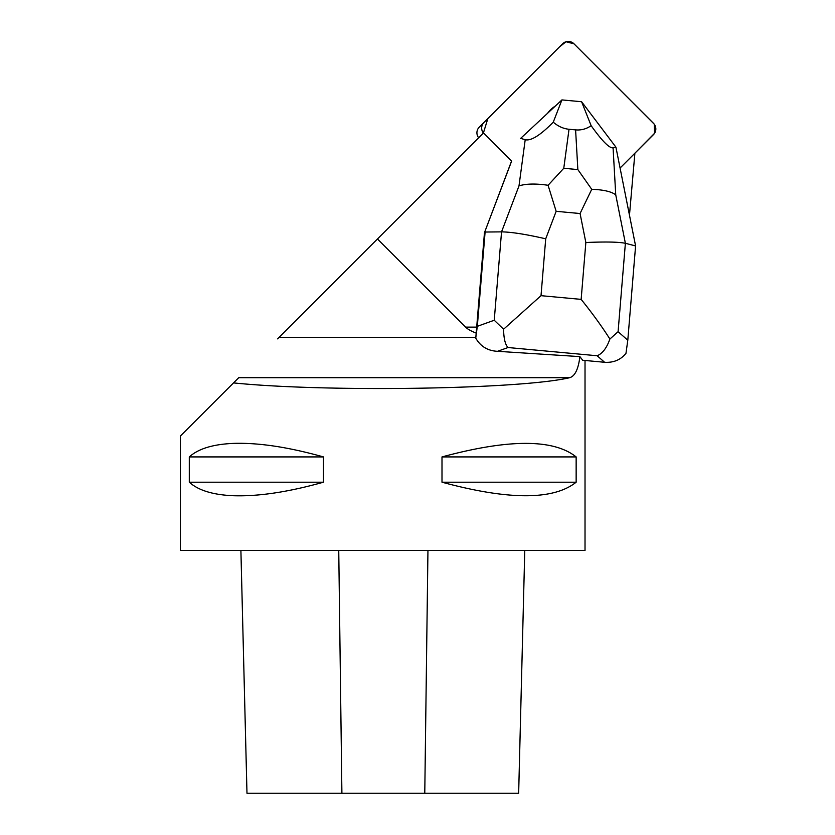<?xml version="1.0" encoding="UTF-8"?>
<svg xmlns="http://www.w3.org/2000/svg" width="835" height="835" viewBox="0 0 835 835"><rect width="100%" height="100%" fill="white"/><g stroke="black" fill="none" stroke-linecap="round" stroke-linejoin="round"><path stroke-width="1.25" d="M478.653 137.775A8.026 7.953 -135 0 1 479.227 127.191L483.976 122.442A8.026 7.953 45 0 0 483.392 133.036L487.838 118.58L559.544 46.875L566.026 41.75L574 43.817L654.243 124.185L654.588 133.245L634.892 153.202L653.523 134.571A8.026 7.953 45 0 0 653.461 123.277L573.979 43.796A8.026 7.953 45 0 0 562.686 43.733L483.976 122.442M569.637 377.712L238.716 377.712L233.539 382.9C325.827 392.377 519.965 389.381 569.637 377.712C574.96 376.188 578.373 369.164 579.887 356.618L497.514 351.305C487.776 350.825 480.522 346.431 475.741 338.123L476.2 333.113A409.15 40.466 180 0 1 465.596 327.132L377.451 238.987L277.564 338.864M476.2 333.113L484.457 232.683L511.646 161.071L484.175 133.6A8.026 7.953 45 0 1 483.548 132.89L377.451 238.987M620.071 168.023L634.892 153.202L629.465 215.2M555.265 106.118A26.094 25.843 45 0 0 547.645 113.226M233.539 382.9L180.412 436.016L180.412 550.484L585.022 550.484L585.022 360.469M609.894 339.041L618.088 331.683L625.384 243.298L615.739 194.826L613.078 147.837L615.917 147.148L635.592 245.928L625.384 243.298C618.818 241.931 605.636 241.659 585.846 242.515L581.15 299.379C592.297 313.219 601.878 326.443 609.894 339.041C606.69 348.038 602.442 353.602 597.161 355.752L604.582 362.275L582.705 360.261L579.887 356.618M233.539 443.395C258.474 442.592 288.44 447.101 323.448 456.922L323.448 482.202C288.44 492.024 258.474 496.533 233.539 495.729C213.071 494.894 198.323 490.385 189.294 482.202L189.294 456.922C198.323 448.739 213.071 444.23 233.539 443.395M441.997 456.922C508.818 438.866 553.532 438.866 576.15 456.922L576.15 482.202C553.532 500.259 508.818 500.259 441.997 482.202L441.997 456.922L576.15 456.922M518.66 793.25L524.766 550.484L518.65 793.25L246.983 793.25L240.898 550.484L246.983 793.25M441.997 482.202L576.15 482.202M189.294 456.922L323.448 456.922M189.294 482.202L323.448 482.202M511.584 161.009L484.457 232.683M497.514 351.305L508.035 347.527C505.217 344.625 503.735 338.53 503.589 329.23L541.017 295.673L545.714 238.81C526.186 234.322 511.469 232.015 501.543 231.869L494.236 320.243L477.317 326.328L475.741 338.123M477.317 326.328L485.104 232.036L501.543 231.869L518.994 185.902C525.977 183.669 535.673 183.46 548.084 185.276L556.152 211.318L580.074 213.53L591.733 189.305L577.851 169.578L563.771 168.273L548.084 185.276M525.205 139.727L520.675 138.349L561.924 99.918L553.261 122.171C540.349 135.28 530.997 141.136 525.205 139.727L518.994 185.902M613.078 147.837C609.373 148.369 602.066 140.979 591.138 125.678L581.609 101.745L615.917 147.148M581.557 101.724L561.997 99.918M635.592 245.928L627.795 340.221L618.088 331.683M604.582 362.275C613.579 362.839 620.718 359.854 625.979 353.32L627.795 340.221M553.261 122.171C558.135 126.367 563.385 128.726 569.021 129.268L575.597 129.884C581.223 130.375 586.41 128.976 591.138 125.678M494.236 320.243L503.589 329.23M615.739 194.826C611.356 191.549 603.361 189.712 591.733 189.305M475.804 337.403L279.026 337.403M465.596 327.132L476.66 327.132M424.775 793.25L427.948 550.484M341.901 793.25L338.749 550.484M545.714 238.81L556.152 211.318M581.15 299.379L541.017 295.673M580.074 213.53L585.846 242.515M508.035 347.527L597.161 355.752M563.771 168.273L569.021 129.268M575.597 129.884L577.851 169.578"/></g></svg>
